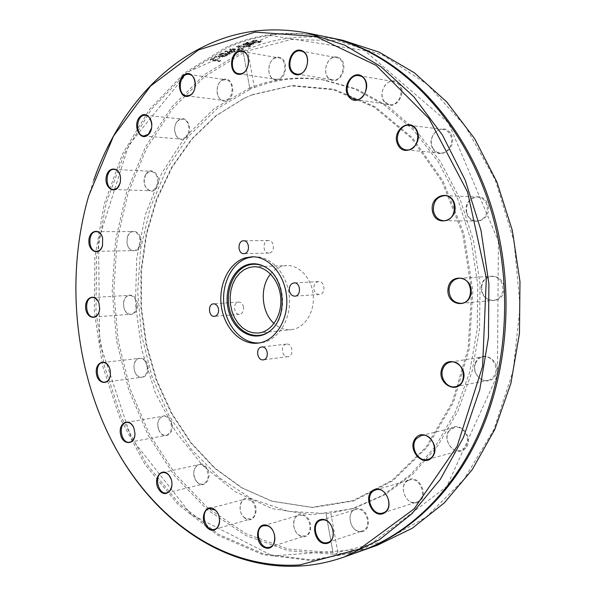 <?xml version="1.0" encoding="UTF-8"?>
<svg xmlns="http://www.w3.org/2000/svg" width="596" height="596" viewBox="0 0 596 596"><rect width="100%" height="100%" fill="white"/><g stroke="black" fill="none" stroke-linecap="round" stroke-linejoin="round"><path stroke-width="0.45" stroke-dasharray="2.98 2.23" d="M243.563 307.052C242.795 303.826 241.149 302.172 238.624 302.083C232.671 302.217 233.647 315.06 239.555 314.286C242.565 313.548 243.906 311.134 243.563 307.052M286.058 344.168C280.046 345.166 281.975 357.734 287.98 356.646C294.238 356.155 292.614 343.065 286.43 344.101L286.058 344.168M313.906 289.291C314.74 292.666 316.558 294.394 319.359 294.476C325.938 294.357 325.111 280.887 318.569 281.573C315.105 282.318 313.556 284.895 313.906 289.291M269.764 252.92C275.263 251.691 274.182 240.128 268.602 240.523C262.367 240.3 262.59 253.501 268.818 253.062L269.764 252.92M93.736 180.186L88.834 195.548C67.214 270.04 73.144 355.559 104.851 426.356L111.825 440.891M360.446 551.218L311.075 560.531L262.605 554.593L217.577 535.148L177.913 504.328L144.977 464.388L119.699 417.587L102.698 366.063L94.354 311.894L94.883 257.07L104.36 203.631L122.687 153.656L149.559 109.359L184.38 73.092L226.115 47.293C256.921 33.525 289.79 29.956 324.731 36.572M377.603 545.131C363.843 549.974 349.979 552.946 336.01 554.042L337.88 552.373L383.146 541.615L426.125 517.179L463.986 479.37L493.838 429.664L513.156 370.757L520.129 306.456L514.005 241.276L495.261 179.888L465.528 126.501L427.287 84.364L383.511 55.48L337.224 40.625L291.206 39.478L247.794 50.928L245.552 50.101C275.948 37.012 308.288 33.719 342.566 40.237M245.552 50.101L243.578 50.958L243.384 52.776L249.955 89.422L217.041 108.71L188.939 135.895L166.493 169.383L150.281 207.564L140.626 248.867L137.698 291.764L141.505 334.758L151.935 376.359L168.728 415.099L191.465 449.466L219.559 477.947L252.16 499.046L288.129 511.323L326.005 513.543L333.037 552.79L333.827 554.206L288.538 550.801L245.865 535.491L207.468 509.915L174.598 475.884L148.128 435.199L128.661 389.628L116.6 340.882L112.182 290.587L115.542 240.374L126.695 191.897L145.506 146.862L171.678 107.086L204.666 74.47L243.578 50.958M238.534 49.468L239.532 49.043L230.794 48.686L229.624 49.215L233.051 50.98L225.966 50.936L224.811 51.494L229.743 53.61L231.032 52.962L227.076 51.412L234.116 51.472L235.159 50.988L231.717 49.237L238.534 49.468M361.206 550.95L311.909 560.009L263.551 553.908L218.657 534.374L179.12 503.523L146.311 463.613L121.144 416.88L104.24 365.46L95.978 311.41L96.567 256.734L106.081 203.437L124.415 153.604L151.287 109.448L186.071 73.301L227.746 47.576C258.299 33.957 290.885 30.344 325.52 36.736M333.827 554.206L336.01 554.042M249.031 46.525L250.424 46.011L237.841 45.728L236.374 46.317L241.916 49.379L243.362 48.768L238.683 46.279L249.031 46.525L249.121 47.136L250.514 46.622L237.938 46.339L236.47 46.928L242.021 49.975L243.459 49.371L238.78 46.89L249.121 47.136M216.713 56.546L215.633 56.367L210.097 59.645L219.201 61.112L220.46 60.352L212.444 59.049L216.713 56.546L216.862 57.127L215.774 56.948L210.254 60.211L219.358 61.679L220.609 60.919L212.601 59.622L216.862 57.127M221.138 53.394L219.552 54.094L217.786 55.89L219.44 56.694L226.428 55.458L227.799 54.214L225.66 53.297L220.595 55.994L219.417 55.428L220.55 54.273L223.902 53.089L221.138 53.394L221.265 53.983L219.693 54.676L217.927 56.471L219.581 57.276L226.569 56.039L227.918 54.69L225.795 53.886L220.736 56.568L219.559 56.009L220.684 54.854L224.029 53.677L221.265 53.983M246.647 42.54L247.37 42.674L242.833 44.074L243.704 44.611L247.117 44.462L251.125 43.359L251.825 43.769L247.847 45.02L249.009 45.229L253.62 43.396L247.981 42.107L246.647 42.54L246.722 43.165L247.444 43.299L243.988 43.992L242.915 44.775L243.794 45.229L247.198 45.08L251.415 44.022L251.899 44.387L247.929 45.631L249.091 45.847L253.687 44.022L248.048 42.733L246.722 43.165M254.336 40.215L251.05 41.504L252.689 42.316L256.34 42.487L261.763 41.131L254.06 41.891L252.801 41.355L253.829 40.744L257.032 40.237L254.336 40.215L254.395 40.848L251.11 42.227L252.749 42.942L256.399 43.113L261.815 41.757L254.127 42.525L252.868 41.988L253.881 41.377L257.085 40.871L254.395 40.848M243.384 52.776L249.955 89.407L251.199 88.372L254.388 87.627L247.794 50.928M243.399 52.835L204.972 76.348L172.415 108.815L146.594 148.315L128.043 192.977L117.062 241.03L113.776 290.781L118.164 340.614L130.114 388.912L149.373 434.074L175.552 474.423L208.049 508.224L246.006 533.696L288.211 549.065L333.03 552.73M250.514 46.622L250.424 46.011M238.78 46.89L238.683 46.279M243.459 49.371L243.362 48.768M242.021 49.975L241.916 49.379M236.47 46.928L236.374 46.317M237.938 46.339L237.841 45.728M215.774 56.948L215.633 56.367M212.601 59.622L212.444 59.049M220.609 60.919L220.46 60.352M219.358 61.679L219.201 61.112M210.254 60.211L210.097 59.645M225.459 54.653L226.405 55.093L225.556 55.92L221.608 56.717L225.459 54.653L225.333 54.065L226.279 54.519L225.422 55.339L221.474 56.136L225.333 54.065M221.608 56.717L221.474 56.136M226.405 55.093L226.271 54.504M223.567 56.613L223.425 56.039M222.77 53.461L222.643 52.873M224.029 53.677L223.902 53.089M223.962 53.714L223.828 53.126M222.487 54.117L222.36 53.528M220.736 56.568L220.595 55.994M225.795 53.886L225.66 53.297M227.933 54.802L227.799 54.214M238.355 50.198L239.637 49.639L230.905 49.289L229.736 49.818L233.163 51.576L226.085 51.532L224.938 52.09L229.87 54.199L231.159 53.551L227.203 52.008L234.235 52.068L235.278 51.584L231.829 49.841L238.355 50.198L238.244 49.595M239.637 49.639L239.532 49.043M231.829 49.841L231.717 49.237M235.278 51.584L235.159 50.988M234.235 52.068L234.116 51.472M227.203 52.008L227.076 51.412M231.159 53.551L231.032 52.962M229.87 54.199L229.743 53.61M224.938 52.09L224.811 51.494M226.085 51.532L225.966 50.936M233.163 51.576L233.051 50.98M229.736 49.818L229.624 49.215M230.905 49.289L230.794 48.686M248.398 43.471L250.283 43.821L247.66 44.558L245.224 44.76L244.71 44.521L245.522 44.022L248.398 43.471L248.331 42.852L250.216 43.195L247.578 43.94L244.628 43.903L248.331 42.852M250.283 43.821L250.216 43.195M247.444 43.299L247.37 42.674M248.048 42.733L247.981 42.107M249.091 45.847L249.009 45.229M247.929 45.631L247.847 45.02M248.003 45.609L247.921 44.991M251.192 43.985L251.125 43.359M247.198 45.08L247.117 44.462M242.915 44.693L242.833 44.074M245.902 43.508L245.828 42.89M255.796 40.632L255.744 39.999M257.085 40.871L257.032 40.237M257.003 40.893L256.95 40.26M260.057 41.884L260.005 41.251M260.467 41.541L260.415 40.908M260.541 41.519L260.497 40.886M261.815 41.757L261.763 41.131M337.88 552.373L330.817 513.059L326.005 513.551L333.037 552.79M145.789 174.539C151.66 164.325 162.969 177.541 156.86 187.636C150.863 197.745 139.807 184.499 145.789 174.539M123.521 303.55L123.558 303.044C124.393 291.831 136.827 292.845 137.482 304.332C138.346 315.805 126.158 318.443 123.849 307.439L123.521 303.55M158.804 430.036C153.91 418.452 166.433 409.579 171.298 421.357C176.252 433.143 163.52 441.8 158.804 430.036M244.904 518.207C235.345 511.167 241.678 492.616 251.288 499.746C261.026 506.801 254.462 525.553 244.904 518.207M223.068 79.611C233.103 75.26 236.917 96.626 226.785 100.59C216.795 104.71 213.085 83.701 223.068 79.611M301.397 536.385C290.282 533.018 291.802 511.204 302.947 514.609C314.211 517.842 312.602 540.036 301.397 536.385M196.352 481.218C188.947 471.443 198.96 457.37 206.395 467.301C213.942 477.217 203.653 491.268 196.352 481.218M134.16 369.311L133.966 366.764C133.944 355.209 146.772 355.186 148.054 366.898C149.529 378.594 137.05 381.678 134.398 370.436L134.16 369.311M127.395 237.141C130.151 226.875 141.855 231.159 140.961 242.259C140.313 253.389 128.326 253.821 127 242.922L127.395 237.141M178.152 120.392C186.339 112.659 194.49 130.494 186.101 137.952C177.846 145.476 169.927 127.835 178.152 120.392M254.388 87.627C276.753 78.963 300.25 76.459 324.88 80.132L356.81 89.132L387.601 105.954L415.933 130.368L440.474 161.702L459.985 198.863L473.425 240.359L480.071 284.359L479.571 328.85L471.987 371.8L457.795 411.307L437.814 445.726L413.125 473.82L384.956 494.732L354.575 508.06L330.817 513.059M418.459 502.123C407.292 508.12 396.936 485.867 408.037 479.944C419.107 473.656 429.805 496.23 418.459 502.123M495.969 374.37C490.232 388.734 469.618 376.918 475.385 362.822C480.838 348.459 501.825 359.969 495.969 374.37M488.184 206.007C491.32 221.854 469.156 227.702 466.325 212.042C463.122 196.516 485.122 190.161 488.184 206.007M398.605 83.254C408.439 92.544 394.716 112.398 385.232 102.87C375.607 93.706 388.92 73.919 398.605 83.254M277.9 57.171C289.03 56.992 287.466 80.274 276.395 79.998C265.414 79.991 266.896 57.142 277.9 57.171M338.424 57.469C349.576 62.014 341.948 84.937 331.011 80.006C320.082 75.409 327.42 52.806 338.424 57.469M451.06 134.242C458.145 147.577 439.245 161.546 432.54 148.195C425.559 135.143 444.087 120.921 451.06 134.242M504.007 289.857C502.607 306.083 479.817 302.813 481.389 286.877C482.566 270.86 505.483 273.601 504.007 289.857M465.722 448.073C456.581 458.771 440.422 440.362 449.503 429.835C458.406 418.951 475.019 437.389 465.722 448.073M361.28 531.788C349.524 532.891 345.322 509.64 357.064 508.559C368.864 507.203 373.2 530.902 361.28 531.788M249.538 88.141C272.551 78.746 296.808 75.938 322.324 79.722L354.285 88.744L385.113 105.604L413.49 130.084L438.067 161.501L457.609 198.773L471.078 240.389L477.739 284.515L477.24 329.141L469.648 372.217L455.441 411.836L435.438 446.352L410.718 474.505L382.513 495.47L352.094 508.813L311.701 514.75L272.081 508.649L235.249 491.745L202.774 465.61L175.835 432.003L155.288 392.719L141.699 349.554L135.441 304.258L136.7 258.597L145.506 214.337L161.71 173.287L184.939 137.304L214.545 108.293L249.538 88.141M151.891 124.862L151.667 127.797M185.468 137.423C191.264 132.699 189.163 119.342 182.607 119.126L177.966 120.839C172.192 125.659 174.382 138.965 180.983 139.091L185.468 137.423M120.362 176.349L120.146 183.054M156.137 187.248C159.125 179.031 157.515 173.727 151.302 171.32L148.21 172.177L145.692 174.889C142.735 183.143 144.381 188.433 150.639 190.765L153.656 189.893L156.137 187.248M102.579 245.403L102.743 244.71M102.445 237.454L102.795 244.524M139.673 244.904C140.842 237.35 138.756 232.909 133.407 231.576C130.561 231.777 128.542 233.706 127.343 237.372L126.978 242.825C127.916 247.727 130.159 250.335 133.705 250.655C136.491 250.432 138.481 248.517 139.673 244.904M98.78 302.723L99.696 308.505L99.331 311.015M136.685 306.009C136.447 299.475 134.055 295.929 129.503 295.363C126.173 295.892 124.184 298.492 123.536 303.163L123.812 307.32C125.071 311.864 127.388 314.181 130.755 314.271C134.182 313.652 136.156 310.903 136.685 306.009M109.381 367.598L110.327 370.824L110.312 375.569M147.152 366.331C145.916 361.042 143.39 358.382 139.576 358.345C136.141 359.112 134.264 361.951 133.951 366.868L134.361 370.332C135.799 375.04 138.279 377.35 141.796 377.268C145.908 376.061 147.696 372.418 147.152 366.331M133.802 427.757L134.942 434.588M170.545 421.677C168.713 417.751 166.224 415.933 163.081 416.217C158.163 418.228 156.718 422.78 158.745 429.865C160.585 433.843 163.103 435.676 166.306 435.348C171.164 433.292 172.579 428.733 170.545 421.677M171.171 479.288L171.961 482.976M205.709 467.785C203.683 465.238 201.418 464.18 198.915 464.619C193.179 467.793 192.285 473.224 196.226 480.927C198.282 483.55 200.599 484.615 203.161 484.123C208.831 480.883 209.68 475.437 205.709 467.785M250.707 500.372L245.15 499.09C238.631 500.394 238.318 513.461 244.688 517.805L250.417 519.109C256.876 517.723 257.092 504.611 250.707 500.372M302.515 515.331L298.79 515.294C290.759 517.127 292.576 533.755 301.047 535.901L304.996 535.931C312.96 533.971 310.948 517.313 302.515 515.331M356.795 509.327L355.469 509.595C345.442 512.076 350.463 532.697 360.781 531.26L362.361 530.939C372.321 528.25 366.987 507.673 356.795 509.327M407.955 480.667C397.875 485.517 406.04 506.093 416.544 502.145L417.796 501.616C427.928 496.922 419.927 476.308 409.489 480.033L407.955 480.667M449.593 430.431C442.612 437.866 451.15 453.563 460.574 450.427L464.902 447.656C471.928 440.31 463.532 424.635 454.212 427.526L449.593 430.431M475.601 363.202C471.957 371.405 479.631 382.371 487.737 380.412C491.111 379.667 493.54 377.559 495.03 374.109C498.688 365.974 491.171 355.074 483.192 356.788C479.653 357.481 477.12 359.619 475.601 363.202M481.657 286.989C481.918 295.474 485.837 299.952 493.406 300.406C498.867 299.475 502.063 295.944 503.009 289.798C502.778 281.431 498.964 276.939 491.558 276.328C485.919 277.155 482.618 280.709 481.657 286.989M466.571 211.863C468.009 217.547 471.339 220.617 476.554 221.064C484.22 219.917 487.774 214.947 487.208 206.164C485.792 200.606 482.559 197.552 477.508 197C469.663 198.014 466.012 202.968 466.571 211.863M432.681 147.771C434.387 150.892 436.853 152.643 440.079 153.038C448.065 154.222 454.644 142.31 450.166 134.599C448.505 131.589 446.128 129.861 443.044 129.406C434.916 128.021 428.219 140.015 432.681 147.771M385.217 102.266L389.717 104.531C398.813 106.431 405.265 90.115 397.852 83.745L393.613 81.57C384.398 79.469 377.842 95.822 385.217 102.266M330.825 79.313L332.486 79.797C342.529 82.054 347.624 61.492 337.82 58.028L336.405 57.611C326.28 55.182 321.065 75.714 330.825 79.313M276.037 79.298C285.894 79.991 288.389 58.974 278.548 57.834L277.46 57.745C267.515 57.276 265.302 78.285 275.166 79.231L276.037 79.298M226.279 99.949C234.191 97.312 233.878 80.318 225.899 79.722L222.762 80.147C214.836 82.948 215.32 99.875 223.336 100.359L226.279 99.949M252.242 94.734L292.092 85.504L333.961 89.251L375.152 106.796L412.581 137.922L443.089 181.124L463.852 233.505L472.859 290.997L469.238 348.854L453.467 402.3L427.213 447.231L393.017 480.637L353.86 500.878L312.736 507.561L272.357 501.31L242.289 487.997L215.052 468.233L191.376 442.992L171.819 413.304L156.808 380.203L146.631 344.712L141.483 307.849L141.49 270.636L146.668 234.079L156.964 199.22L172.229 167.118L192.195 138.853L216.437 115.512L244.382 98.169L252.242 94.734M251.497 95.069L291.273 85.869L333.052 89.616L374.161 107.146L411.508 138.235L441.949 181.37L462.675 233.669L471.66 291.064L468.054 348.831L452.319 402.203L426.125 447.06L392.004 480.428L352.929 500.64L311.887 507.315L271.59 501.087L241.574 487.796L214.389 468.054L190.75 442.85L171.231 413.207L156.241 380.151L146.08 344.704L140.947 307.886L140.947 270.718L146.117 234.213L156.398 199.399L171.633 167.342L191.562 139.114L215.759 115.81L243.652 98.496L251.497 95.069M270.606 274.048C273.877 270.107 277.736 267.507 282.199 266.241L286.676 265.555C299.699 264.922 312.185 278.921 313.28 295.929C314.546 312.93 304.109 328.523 291.131 329.692C284.888 330.214 279.196 328.15 274.041 323.494M265.496 267.179L266.248 267.619C285.782 278.131 288.509 317.363 270.606 330.467L269.921 331.004M253.263 256.816L254.641 256.742C271.612 256.064 287.95 274.801 289.418 297.59C291.109 320.357 277.512 341.173 260.616 342.842L259.238 342.961M225.556 55.92L225.422 55.339M219.693 54.676L219.552 54.094M220.684 54.854L220.55 54.273M226.42 53.99L226.286 53.402M226.569 56.039L226.428 55.458M219.581 57.276L219.44 56.694M245.522 44.022L245.44 43.404M247.66 44.558L247.578 43.94M245.224 44.76L245.142 44.134M252.689 43.59L252.622 42.964M253.628 44.193L253.561 43.575M251.773 45.072L251.698 44.454M250.76 44.886L250.685 44.268M251.899 44.387L251.825 43.769M251.415 44.022L251.341 43.404M243.794 45.229L243.704 44.611M243.988 43.992L243.906 43.374M252.913 41.184L252.853 40.55M253.881 41.377L253.829 40.744M254.127 42.525L254.06 41.891M258.969 42.323L258.917 41.698M259.99 42.502L259.93 41.876M256.399 43.113L256.34 42.487M252.749 42.942L252.689 42.316M251.11 42.137L251.05 41.504M238.624 302.083L213.524 303.848M239.555 314.286L214.471 316.349M286.43 344.101L261.733 346.984M287.98 356.646L263.305 359.842M318.569 281.573L294.066 282.906M319.359 294.476L294.878 296.152M268.602 240.523L243.63 240.791M268.818 253.062L243.861 253.643M104.635 425.946L104.851 426.356M88.677 195.98L88.834 195.548M219.559 56.009L219.417 55.428M227.918 54.69L227.784 54.102M217.927 56.471L217.786 55.89M244.71 44.521L244.628 43.903M253.687 44.022L253.62 43.396M251.959 44.26L251.885 43.642M242.915 44.775L242.833 44.156M252.868 41.988L252.801 41.355M251.11 42.227L251.043 41.601M352.094 508.813L354.575 508.06M322.324 79.722L324.88 80.132M143.897 135.992L180.983 139.091M145.499 115.333L182.607 119.126M113.486 189.461L150.639 190.765M114.112 169.368L151.302 171.32M96.589 251.341L133.705 250.655M96.254 231.635L133.407 231.576M93.758 317.02L130.755 314.271M92.462 297.501L129.503 295.363M104.971 382.096L141.796 377.268M102.698 362.547L139.576 358.345M129.704 442.187L166.306 435.348M126.434 422.415L163.081 416.217M166.88 492.803L203.161 484.123M162.566 472.621L198.915 464.619M214.59 529.315L250.417 519.109M209.241 508.567L245.15 499.09M269.779 547.15L304.996 535.931M263.462 525.717L298.79 515.294M327.912 542.42L362.361 530.939M320.879 520.219L355.469 509.595M382.93 512.925L416.544 502.145M375.711 489.905L409.489 480.033M427.712 459.434L460.574 450.427M421.193 435.572L454.212 427.526M455.344 386.685L487.737 380.412M450.658 362.063L483.192 356.788M461.021 303.364L493.406 300.406M459.099 278.28L491.558 276.328M443.692 220.699L476.554 221.064M444.631 195.63L477.508 197M406.375 149.909L440.079 153.038M409.363 125.302L443.044 129.406M355.022 99.569L389.717 104.531M358.948 75.677L393.613 81.57M296.86 74.068L332.486 79.797M300.801 51.01L336.405 57.611M238.81 73.703L275.166 79.231M242.192 51.502L278.548 57.834M186.496 95.785L223.336 100.359M189.044 74.403L225.899 79.722M498.405 241.313L497.414 375.078L446.747 486.537L364.104 549.147L272.618 555.897L191.107 514.393L131.388 438.395L99.629 342.469L98.526 240.285L128.632 145.26L188.127 71.818L271.016 35.559L364.678 50.63L448.572 122.962L498.405 241.313M271.59 501.087L272.357 501.31M243.652 98.496L244.382 98.169M258.411 333.045L291.131 329.692M253.814 266.755L286.676 265.555M266.248 267.619L265.54 267.209M270.606 330.467L269.966 330.974M257.874 343.154L260.616 342.842M251.877 256.816L254.641 256.742"/><path stroke-width="0.89" d="M218.501 308.944C218.851 313.131 217.503 315.604 214.471 316.349C208.525 317.132 207.527 303.982 213.524 303.848C216.057 303.945 217.719 305.636 218.501 308.944M261.353 347.051L261.733 346.984C267.962 345.933 269.608 359.351 263.305 359.842C257.256 360.945 255.297 348.064 261.353 347.051M289.373 290.826C289.015 286.311 290.58 283.674 294.066 282.906C300.675 282.213 301.524 296.033 294.878 296.152C292.055 296.063 290.222 294.282 289.373 290.826M244.814 253.494L243.861 253.643C237.595 254.09 237.35 240.56 243.63 240.791C249.255 240.389 250.365 252.242 244.814 253.494M111.825 440.891C150.11 516.546 221.854 571.11 300.913 565.969C315.433 565.023 329.856 562.028 344.19 556.992L379.309 539.79L411.851 513.752L440.362 479.326L463.427 437.442L479.773 389.553L488.452 337.574L488.891 283.741L481.024 230.496L465.245 180.208L442.441 135.039L413.818 96.746L380.822 66.581L344.995 45.289L307.841 33.108C272.663 26.455 239.607 30.158 208.675 44.231C155.258 68.331 114.76 119.662 93.736 180.186M299.855 564.919C216.072 570.417 141.043 508.679 104.635 425.946C73.055 355.417 67.139 270.189 88.677 195.98L113.464 136.193L150.55 86.062L198.557 49.922L255.013 32.124L316.044 36.52L376.247 65.448L429.023 118.604L467.569 192.046L486.336 278.071L482.589 366.384L457.147 446.255L414.093 508.917L359.492 549.02L299.855 564.919M148.203 134.726C156.629 126.985 148.389 108.539 140.164 116.57C131.902 124.296 139.904 142.533 148.203 134.726M102.512 245.641L102.631 238.147C100.195 227.523 88.841 230.078 88.864 241.075C88.521 252.034 99.748 255.93 102.512 245.641M110.282 370.786L109.634 368.246C106.051 357.794 94.876 362.137 96.343 373.238C97.453 384.39 109.321 385.917 110.402 374.877L110.282 370.786M169.279 475.623C161.769 465.297 151.719 479.795 159.192 489.957C166.56 500.394 176.893 485.934 169.279 475.623M266.859 525.277C255.58 521.671 254.075 544.267 265.324 547.851C276.678 551.725 278.272 528.719 266.859 525.277M373.461 490.024C362.174 496.11 372.746 519.317 384.1 513.163C395.647 507.114 384.718 483.557 373.461 490.024M441.941 368.447C436.071 383.116 457.147 395.513 462.995 380.561C468.955 365.564 447.492 353.495 441.941 368.447M432.473 211.289C435.385 227.605 458.026 221.511 454.8 204.979C451.641 188.463 429.172 195.108 432.473 211.289M349.658 97.737C359.321 107.623 373.26 86.919 363.24 77.271C353.361 67.601 339.854 88.238 349.658 97.737M239.22 74.373C250.424 74.612 251.966 50.437 240.702 50.675C229.572 50.69 228.112 74.411 239.22 74.373M245.574 257.792L251.877 256.816C268.863 256.138 285.216 274.92 286.691 297.776C288.389 320.611 274.786 341.478 257.874 343.154C240.814 345.129 224.327 328.098 221.354 306.411C218.173 284.769 228.998 262.486 245.574 257.792M189.141 95.904C199.355 91.769 195.458 69.62 185.341 74.18C175.284 78.448 179.061 100.21 189.141 95.904M294.543 74.157C305.644 79.246 313.354 55.376 302.023 50.705C290.855 45.907 283.45 69.434 294.543 74.157M397.905 144.806C404.751 158.692 424.024 144.105 416.775 130.219C409.638 116.354 390.767 131.224 397.905 144.806M447.968 289.306C446.382 305.919 469.678 309.376 471.101 292.45C472.583 275.494 449.146 272.61 447.968 289.306M415.628 438.135C406.383 449.041 422.884 468.3 432.197 457.214C441.673 446.136 424.695 426.848 415.628 438.135M321.698 519.399C309.793 520.435 314.092 544.61 326.019 543.559C338.118 542.732 333.685 518.08 321.698 519.399M214.605 509.505C204.897 502.055 198.542 521.217 208.198 528.577C217.86 536.251 224.454 516.881 214.605 509.505M133.869 427.906C129.637 417.17 118.127 422.631 120.511 434.059C122.545 445.584 135.106 445.339 134.972 433.597L133.869 427.906M99.659 308.609L98.988 303.327C95.829 292.956 84.736 296.778 85.645 307.752C86.197 318.756 97.699 321.088 99.457 310.389L99.659 308.609M118.88 186.19L120.377 182.018L120.526 177.407C119.371 166.582 108.018 166.217 106.267 176.774C104.166 187.181 114.112 194.728 118.88 186.19M307.841 33.108L324.731 36.572C401.764 50.518 478.074 132.185 498.569 241.201C511.659 308.601 503.173 381.082 476.644 438.067C449.853 494.941 406.777 534.672 360.446 551.218L344.19 556.992M325.52 36.736L342.566 40.237L379.138 52.135L414.339 72.764L446.687 101.879L474.692 138.749L496.967 182.175L512.337 230.466L519.973 281.588L519.474 333.276L510.921 383.228L494.859 429.306L472.211 469.7L444.191 503.002L412.186 528.294L377.603 545.131L361.206 550.95M326.31 36.9C403.291 50.839 479.527 132.372 499.992 241.179C513.059 308.46 504.581 380.807 478.081 437.695C451.306 494.464 408.267 534.143 361.966 550.682M151.667 127.797L148.411 134.249L143.897 135.992C134.554 135.694 136.208 113.918 145.499 115.333C149.328 116.153 151.466 119.327 151.891 124.862M120.146 183.054L117.68 187.591L115.676 189.021L113.486 189.461C104.568 189.617 105.209 168.452 114.112 169.368C117.211 169.763 119.297 172.095 120.362 176.349M102.579 245.403C101.387 249.128 99.39 251.11 96.589 251.341C87.955 251.952 87.597 231.203 96.254 231.635C99.063 231.807 101.126 233.751 102.445 237.454M99.331 311.015C98.31 314.651 96.455 316.655 93.758 317.02C85.258 318.1 83.894 297.553 92.462 297.501C95.181 297.508 97.282 299.252 98.78 302.723M110.312 375.569C109.493 379.384 107.712 381.559 104.971 382.096C96.463 383.66 94.079 363.076 102.698 362.547C105.485 362.413 107.712 364.089 109.381 367.598M134.942 434.588C134.42 438.872 132.677 441.405 129.704 442.187C121.048 444.258 117.613 423.436 126.434 422.415C129.481 422.124 131.939 423.905 133.802 427.757M171.961 482.976C172.125 488.288 170.434 491.566 166.88 492.803C157.925 495.418 153.41 474.148 162.566 472.621C165.085 472.181 167.372 473.284 169.42 475.936L171.171 479.288M214.851 509.93C221.302 514.363 221.109 527.929 214.59 529.315C205.188 532.481 199.578 510.593 209.241 508.567L214.851 509.93M267.231 525.791C275.777 527.9 277.84 545.176 269.779 547.15C259.774 550.846 253.151 528.212 263.462 525.717L267.231 525.791M322.227 519.95C332.568 518.311 338.014 539.708 327.912 542.42C317.139 546.532 309.771 523.065 320.879 520.219L322.227 519.95M374.161 490.553L375.711 489.905C387.162 485.889 394.708 509.774 382.93 512.925C372.247 516.948 363.918 495.514 374.161 490.553M416.485 438.574L421.193 435.572C433.612 431.862 440.414 456.596 427.712 459.434C418.109 462.638 409.377 446.262 416.485 438.574M442.917 368.723C444.467 364.99 447.052 362.77 450.658 362.063C463.964 359.232 468.843 384.725 455.344 386.685C447.06 388.689 439.215 377.238 442.917 368.723M448.997 289.365C449.965 282.832 453.332 279.137 459.099 278.28C472.904 276.79 474.893 302.761 461.021 303.364C453.28 302.872 449.272 298.209 448.997 289.365M433.486 211.126C432.905 201.858 436.622 196.687 444.631 195.63C458.324 195.555 457.326 221.511 443.692 220.699C438.365 220.229 434.961 217.041 433.486 211.126M398.828 144.441C394.269 136.372 401.078 123.871 409.363 125.302C422.437 126.263 419.293 151.771 406.375 149.909C403.09 149.507 400.572 147.681 398.828 144.441M350.448 97.23C342.938 90.555 349.576 73.532 358.948 75.677C371.152 77.137 367.024 101.938 355.022 99.569L350.448 97.23M295.176 73.569C285.275 69.874 290.528 48.537 300.801 51.01C312.11 52.515 307.961 76.489 296.86 74.068L295.176 73.569M239.689 73.77L238.81 73.703C228.164 72.623 231.688 49.177 242.192 51.502C252.153 52.642 249.664 74.455 239.689 73.77M189.468 95.353L186.496 95.785C176.58 95.055 179.225 72.511 189.044 74.403C197.097 74.992 197.447 92.589 189.468 95.353M274.041 323.494C261.264 312.297 259.506 286.907 270.606 274.048M249.284 267.462L253.814 266.755C266.971 266.107 279.628 280.597 280.761 298.186C282.064 315.768 271.538 331.868 258.411 333.045L252.913 332.821L247.549 331.063L242.572 327.867L238.206 323.39L234.645 317.847L232.038 311.499L230.51 304.63L230.116 297.553L230.875 290.58L232.76 284.024L235.696 278.183L239.54 273.333L244.144 269.697L249.284 267.462M269.921 331.004C255.937 341.799 236.284 332.099 230.339 312.401C224.044 292.882 233.036 269.288 248.852 264.996C254.477 263.469 260.02 264.199 265.496 267.179M247.899 264.55C253.896 262.933 259.774 263.819 265.54 267.209C285.357 277.863 288.114 317.683 269.966 330.974C255.915 342.596 235.591 333.194 229.296 313.131C222.636 293.262 231.725 268.952 247.899 264.55M259.238 342.961C242.393 343.974 226.614 326.705 224.014 305.331C221.22 283.994 232.023 262.337 248.346 257.718L253.263 256.816"/></g></svg>
